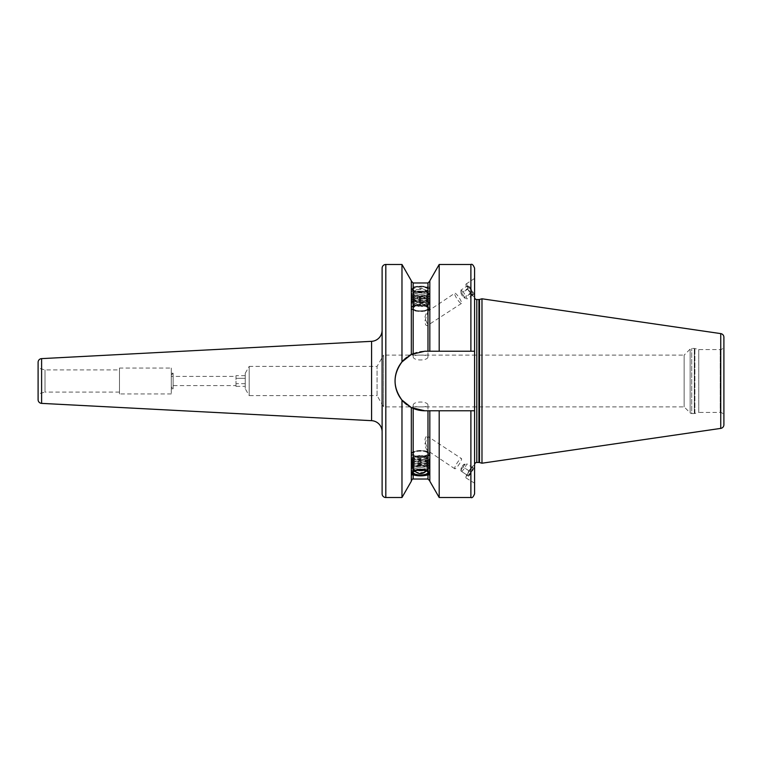 <?xml version="1.0" encoding="UTF-8"?>
<svg xmlns="http://www.w3.org/2000/svg" width="762" height="762" viewBox="0 0 762 762"><rect width="100%" height="100%" fill="white"/><g stroke="black" fill="none" stroke-linecap="round" stroke-linejoin="round"><path stroke-width="0.57" stroke-dasharray="3.81 2.86" d="M412.071 289.236A8.506 2.905 180 0 0 420.576 292.141A8.506 2.905 180 0 0 429.092 289.236A8.506 2.905 180 0 0 428.501 288.179A8.506 2.905 180 0 0 420.576 286.322A8.506 2.905 180 0 0 412.652 288.179A8.506 2.905 180 0 0 412.071 289.236M411.328 289.931A9.249 3.162 0 0 1 411.966 288.779A9.249 3.162 0 0 1 420.576 286.769A9.249 3.162 0 0 1 429.197 288.779A9.249 3.162 0 0 1 429.825 289.931A9.249 3.162 0 0 1 420.576 293.094A9.249 3.162 0 0 1 411.328 289.931L411.328 287.15L413.185 290.932C418.119 292.932 423.043 292.932 427.977 290.932L429.825 287.15L427.977 287.141C423.043 285.807 418.109 285.807 413.185 287.141L411.328 287.15L411.328 281.13L411.328 354.463L411.328 287.15M429.825 289.931L429.825 351.225L424.834 351.225L413.071 353.644M412.833 289.236A7.753 2.648 180 0 0 413.366 290.198A7.753 2.648 180 0 0 420.576 291.884A7.753 2.648 180 0 0 427.796 290.198A7.753 2.648 180 0 0 428.33 289.236A7.753 2.648 0 0 0 420.576 286.588A7.753 2.648 0 0 0 412.833 289.236M427.958 289.579A7.382 2.524 0 0 0 420.576 287.055A7.382 2.524 0 0 0 413.204 289.579A7.382 2.524 180 0 0 413.709 290.503A7.382 2.524 180 0 0 420.576 292.103A7.382 2.524 180 0 0 427.453 290.503A7.382 2.524 180 0 0 427.958 289.579L427.958 293.58A7.382 2.524 0 0 0 420.576 291.055A7.382 2.524 0 0 0 413.204 293.58A7.382 2.524 180 0 0 414.852 295.17A7.382 2.524 180 0 0 426.31 295.17A7.382 2.524 180 0 0 427.958 293.58M413.204 289.579L413.204 293.58M427.634 293.751A7.058 2.41 0 0 1 426.063 295.275A7.058 2.41 0 0 1 415.1 295.275A7.058 2.41 0 0 1 413.518 293.751A7.058 2.41 0 0 1 413.566 293.475A7.058 2.41 0 0 1 420.576 291.341A7.058 2.41 0 0 1 427.587 293.475A7.058 2.41 0 0 1 427.634 293.751A7.401 6.953 180 0 0 420.576 288.884M411.68 472.935A9.249 3.162 0 0 1 411.328 472.069L411.328 407.537L424.834 410.775L429.825 410.775L429.825 481.222M429.825 280.778L429.825 287.15M411.328 472.069A9.249 3.162 0 0 1 420.576 468.906A9.249 3.162 0 0 1 429.825 472.069L429.825 474.85M429.825 472.069A9.249 3.162 0 0 1 429.473 472.935M429.197 473.221A9.249 3.162 0 0 1 420.576 475.231A9.249 3.162 0 0 1 411.966 473.221M411.328 481.222L411.328 474.85M474.583 464.687L474.583 410.775L429.825 410.775L474.583 410.775L474.583 384.934L474.583 410.775L424.834 410.775A29.775 29.775 0 0 1 395.059 381A29.775 29.775 0 0 1 424.834 351.225A29.775 29.775 0 0 0 413.185 353.597L411.328 354.463L411.328 280.778M411.328 354.463L401.974 361.921C392.782 374.637 392.782 387.363 401.974 400.079L411.328 407.537M474.583 410.775L474.583 351.225L474.583 377.066L474.583 351.225L424.834 351.225L474.583 351.225L439.188 351.225L439.188 264.481M427.977 479.022L427.977 410.775L424.834 410.775M412.604 353.844A29.775 29.775 0 0 0 412.08 354.092M408.956 355.806A29.775 29.775 0 0 0 406.87 357.245M406.908 404.774A29.775 29.775 0 0 0 408.975 406.203M412.08 407.908A29.775 29.775 0 0 0 412.604 408.146M429.825 351.225L439.188 351.225M439.188 410.775L439.188 497.519M474.583 351.225L474.583 268.176M474.583 278.797L474.583 296.199L474.583 278.797M474.402 465.306L474.583 465.801A7.582 1.486 -56.7 0 0 474.402 465.306A7.582 1.486 -56.7 0 0 469.611 469.916A7.582 1.486 -56.7 0 0 465.887 477.479A7.582 1.486 123.3 0 0 466.068 477.974A7.582 1.486 123.3 0 0 470.868 473.364A7.582 1.486 123.3 0 0 474.583 465.801M466.068 477.974L474.583 483.203M481.984 463.21L481.984 298.79M723.9 416.138L723.9 345.862A3.696 3.696 0 0 1 720.204 349.558L698.744 349.558L694.887 348.52A2.219 2.219 0 0 0 694.315 348.453L691.715 348.453A2.219 2.219 0 0 0 690.153 349.101L684.143 355.111L684.143 406.889L684.143 355.111L383.591 355.111L383.591 406.889L383.591 355.111L377.076 366.389L377.076 395.611L383.591 406.889L684.143 406.889L690.153 412.899L690.153 349.101L690.153 412.899A2.219 2.219 0 0 0 691.715 413.547L691.715 348.453L691.715 413.547L694.315 413.547L694.315 348.453L694.315 413.547A2.219 2.219 0 0 0 694.887 413.48L694.887 348.52L694.887 413.48L698.744 412.442L698.744 349.558L698.744 412.442L720.204 412.442A3.696 3.696 180 0 1 723.9 416.138M413.185 405.336C412.899 400.945 428.263 400.945 427.977 405.336C428.273 407.508 412.89 407.508 413.185 405.336L413.185 453.647A7.401 2.534 0 0 1 420.576 451.114A7.401 2.534 0 0 1 427.977 453.647A7.401 2.534 0 0 1 420.576 456.181A7.401 2.534 0 0 1 413.185 453.647M427.977 405.336L427.977 436.836C426.32 435.626 425.282 436.95 424.863 440.779L427.977 450.837L427.977 453.647M454.762 468.763L427.977 450.837C426.968 450.656 425.901 448.447 424.777 444.198L427.768 436.397L461.467 458.572A6.106 1.2 -56.7 0 1 461.62 458.972A6.106 1.2 -56.7 0 1 458.619 465.058A6.106 1.2 -56.7 0 1 454.762 468.763A6.106 1.2 -56.7 0 1 454.619 468.363A6.106 1.2 -56.7 0 1 457.61 462.277A6.106 1.2 -56.7 0 1 461.467 458.572M461.467 303.428L427.977 325.164C426.253 326.384 425.225 325.003 424.901 321.012L427.977 311.163C426.882 311.487 425.806 313.753 424.767 317.954L427.977 325.164L427.977 356.664C428.273 354.492 412.89 354.492 413.185 356.664L413.185 308.353A7.401 2.534 0 0 1 420.576 305.819A7.401 2.534 0 0 1 427.977 308.353L427.977 311.163L454.762 293.237A6.106 1.2 56.7 0 1 458.619 296.942A6.106 1.2 56.7 0 1 461.62 303.028A6.106 1.2 56.7 0 1 461.467 303.428A6.106 1.2 56.7 0 1 457.61 299.723A6.106 1.2 56.7 0 1 454.619 293.637A6.106 1.2 56.7 0 1 454.762 293.237M413.185 356.664C412.899 361.055 428.263 361.055 427.977 356.664M427.977 308.353A7.401 2.534 0 0 1 420.576 310.886A7.401 2.534 0 0 1 413.185 308.353M377.076 395.611L377.076 366.389L249.193 366.389L249.193 395.611L377.076 395.611M249.193 395.611L249.193 366.389L245.25 373.228L245.25 388.772L249.193 395.611M173.117 373.228L173.117 388.772L171.269 388.772L171.269 373.228L173.117 373.228L171.269 375.085L171.269 386.915L173.117 388.772L173.117 373.228M245.25 373.599L245.25 388.401M171.269 386.915L171.269 375.085M171.269 388.772L171.269 373.228M171.269 368.056L171.269 393.944L171.269 368.056L119.482 368.056L119.482 393.944L119.482 368.056M171.269 393.944L119.482 393.944M119.482 369.903L119.482 392.097L119.482 369.903L45.006 369.903L38.1 368.056L38.1 393.944L38.1 368.056M119.482 392.097L45.006 392.097L45.006 369.903L45.006 392.097L38.1 393.944M38.1 399.688L38.1 362.312M382.114 330.251L382.114 431.749L382.114 330.251M382.114 404.327L382.114 357.673M401.974 361.921L401.974 264.481M401.974 497.519L401.974 400.079M245.25 386.344L245.25 375.656L245.25 386.344L236.001 386.344L236.001 383.667L236.001 386.344M245.25 383.667L236.001 383.667L236.001 381L236.001 383.667L245.25 383.667M245.25 378.333L236.001 378.333L236.001 381L236.001 377L236.001 378.333L245.25 378.333M245.25 375.656L236.001 375.656L236.001 377L236.001 375.656M236.001 385.62L236.001 385L236.001 385.62L171.269 385.62L171.269 376.38L236.001 376.38L236.001 377L236.001 376.38M236.001 385L236.001 377L236.001 385M171.269 385.62L171.269 376.38M471.145 472.24A5.553 1.086 -56.7 0 1 467.068 476.06A5.553 1.086 -56.7 0 1 469.325 471.04A5.553 1.086 -56.7 0 1 473.04 466.982A5.553 1.086 -56.7 0 1 471.145 472.24M473.04 467.954L466.849 463.877L464.744 468.03L461.772 471.602L460.896 471.03L467.963 475.678L470.935 472.107L473.04 467.954L472.164 467.382L469.192 470.954L466.858 474.955L467.068 476.06M473.04 466.982L472.164 467.382L466.849 463.877M470.935 472.107L464.744 468.03M462.21 466.354A2.772 0.543 -56.7 0 1 463.934 464.382A2.772 0.543 -56.7 0 1 463.115 466.954A2.772 0.543 -56.7 0 1 461.067 468.725A2.772 0.543 -56.7 0 1 462.21 466.354M461.067 468.725L460.896 471.03L463.001 466.877L465.973 463.306L463.934 464.382M467.963 475.678L461.772 471.602M469.192 470.954L463.001 466.877M474.402 296.694A7.582 1.486 -123.3 0 1 469.611 292.084A7.582 1.486 -123.3 0 1 465.887 284.521A7.582 1.486 56.7 0 1 466.068 284.026A7.582 1.486 56.7 0 1 470.868 288.636A7.582 1.486 56.7 0 1 474.583 296.199A7.582 1.486 -123.3 0 1 474.402 296.694L474.583 296.57M471.145 293.399A5.553 1.086 56.7 0 1 467.068 285.94A5.553 1.086 56.7 0 1 469.325 287.322A5.553 1.086 56.7 0 1 472.697 292.465A5.553 1.086 56.7 0 1 473.04 295.018A5.553 1.086 56.7 0 1 471.145 293.399M472.164 291.97L465.973 296.047L466.849 298.971L464.744 297.466L461.772 293.046L460.896 290.122L467.087 286.055L467.963 288.979L470.935 293.399L472.04 294.789L473.04 294.894L472.164 291.97L469.192 287.55L467.087 286.055L466.925 286.702L467.068 285.94M469.192 287.55L463.001 291.617L465.973 296.047M462.21 293.827A2.772 0.543 56.7 0 1 463.963 296.551A2.772 0.543 56.7 0 1 463.934 297.618A2.772 0.543 56.7 0 1 463.115 296.866A2.772 0.543 56.7 0 1 461.067 293.275A2.772 0.543 56.7 0 1 462.21 293.827M460.896 290.122L463.001 291.617M467.963 288.979L461.772 293.046M470.935 293.399L464.744 297.466M473.04 294.894L466.849 298.971M413.547 471.649A7.382 2.524 0 0 1 413.709 471.497A7.382 2.524 0 0 1 420.576 469.897A7.382 2.524 0 0 1 427.453 471.497A7.382 2.524 0 0 1 427.606 471.649M413.204 472.421L413.204 468.42A7.382 2.524 0 0 1 414.852 466.83A7.382 2.524 0 0 1 426.31 466.83A7.382 2.524 0 0 1 427.958 468.42L427.958 472.421M413.204 468.42A7.382 2.524 180 0 0 420.576 470.945A7.382 2.524 180 0 0 427.958 468.42M427.634 468.249A7.058 2.41 0 0 1 427.587 468.525A7.058 2.41 0 0 1 420.576 470.659A7.058 2.41 0 0 1 413.566 468.525A7.058 2.41 0 0 1 413.518 468.249A7.058 2.41 0 0 1 415.1 466.725A7.058 2.41 0 0 1 426.063 466.725A7.058 2.41 0 0 1 427.634 468.249A7.401 6.953 0 0 1 426.015 470.878M429.092 453.647A8.506 2.905 180 0 0 428.501 452.59A8.506 2.905 180 0 0 420.576 450.742A8.506 2.905 180 0 0 412.652 452.59A8.506 2.905 180 0 0 412.071 453.647A8.506 2.905 180 0 0 420.576 456.562A8.506 2.905 180 0 0 429.092 453.647M411.328 454.343A9.249 3.162 0 0 1 411.966 453.19A9.249 3.162 0 0 1 420.576 451.18A9.249 3.162 0 0 1 429.197 453.19A9.249 3.162 0 0 1 429.825 454.343A9.249 3.162 0 0 1 420.576 457.505A9.249 3.162 0 0 1 411.328 454.343L411.328 453.647A9.249 3.162 180 0 0 420.576 456.809A9.249 3.162 180 0 0 429.825 453.647L429.825 454.343M411.328 453.647A9.249 3.162 0 0 1 420.576 450.485A9.249 3.162 0 0 1 429.825 453.647M411.328 469.373A9.249 3.162 0 0 1 411.442 468.878A9.249 3.162 0 0 1 420.576 466.211A9.249 3.162 0 0 1 429.72 468.878A9.249 3.162 0 0 1 429.825 469.373A9.249 3.162 0 0 1 420.576 472.535A9.249 3.162 0 0 1 411.328 469.373L411.328 458.943A9.249 3.162 0 0 1 420.576 455.781A9.249 3.162 0 0 1 429.825 458.943L429.825 469.373M425.015 470.411A8.582 2.934 180 0 1 416.147 470.411A8.582 2.934 180 0 1 411.994 467.897A8.582 2.934 0 0 1 412.099 467.449A8.582 2.934 0 0 1 420.576 464.963A8.582 2.934 0 0 1 429.054 467.449A8.582 2.934 0 0 1 429.158 467.897A8.582 2.934 180 0 1 425.015 470.411L425.358 470.345A9.249 3.162 180 0 0 429.825 467.63A9.249 3.162 0 0 0 429.72 467.144A9.249 3.162 0 0 0 420.576 464.468A9.249 3.162 0 0 0 411.442 467.144A9.249 3.162 0 0 0 411.328 467.63A9.249 3.162 180 0 0 415.804 470.345A9.249 3.162 180 0 0 425.358 470.345M425.015 461.724A8.582 2.934 180 0 1 416.147 461.724A8.582 2.934 180 0 1 411.994 459.21A8.582 2.934 0 0 1 412.099 458.753A8.582 2.934 0 0 1 420.576 456.276A8.582 2.934 0 0 1 429.054 458.753A8.582 2.934 0 0 1 429.158 459.21A8.582 2.934 180 0 1 425.015 461.724L425.358 461.648A9.249 3.162 0 0 1 415.804 461.648A9.249 3.162 0 0 1 411.328 458.943M429.825 458.943A9.249 3.162 0 0 1 425.358 461.648M425.015 468.678A8.582 2.934 180 0 1 416.147 468.678A8.582 2.934 180 0 1 411.994 466.163A8.582 2.934 0 0 1 412.099 465.706A8.582 2.934 0 0 1 420.576 463.229A8.582 2.934 0 0 1 429.054 465.706A8.582 2.934 0 0 1 429.158 466.163A8.582 2.934 180 0 1 425.015 468.678L425.358 468.601A9.249 3.162 180 0 0 429.825 465.896A9.249 3.162 0 0 0 429.72 465.401A9.249 3.162 0 0 0 420.576 462.734A9.249 3.162 0 0 0 411.442 465.401A9.249 3.162 0 0 0 411.328 465.896A9.249 3.162 180 0 0 415.804 468.601A9.249 3.162 180 0 0 425.358 468.601M425.015 466.935A8.582 2.934 180 0 1 416.147 466.935A8.582 2.934 180 0 1 411.994 464.42A8.582 2.934 0 0 1 412.099 463.972A8.582 2.934 0 0 1 420.576 461.486A8.582 2.934 0 0 1 429.054 463.972A8.582 2.934 0 0 1 429.158 464.42A8.582 2.934 180 0 1 425.015 466.935L425.358 466.868A9.249 3.162 180 0 0 429.825 464.153A9.249 3.162 0 0 0 429.72 463.667A9.249 3.162 0 0 0 420.576 460.991A9.249 3.162 0 0 0 411.442 463.667A9.249 3.162 0 0 0 411.328 464.153A9.249 3.162 180 0 0 415.804 466.868A9.249 3.162 180 0 0 425.358 466.868M425.015 465.201A8.582 2.934 180 0 1 416.147 465.201A8.582 2.934 180 0 1 411.994 462.686A8.582 2.934 0 0 1 412.099 462.229A8.582 2.934 0 0 1 420.576 459.753A8.582 2.934 0 0 1 429.054 462.229A8.582 2.934 0 0 1 429.158 462.686A8.582 2.934 180 0 1 425.015 465.201L425.358 465.125A9.249 3.162 180 0 0 429.825 462.42A9.249 3.162 0 0 0 429.72 461.934A9.249 3.162 0 0 0 420.576 459.257A9.249 3.162 0 0 0 411.442 461.934A9.249 3.162 0 0 0 411.328 462.42A9.249 3.162 180 0 0 415.804 465.125A9.249 3.162 180 0 0 425.358 465.125M425.015 463.458A8.582 2.934 180 0 1 416.147 463.458A8.582 2.934 180 0 1 411.994 460.943A8.582 2.934 0 0 1 412.099 460.496A8.582 2.934 0 0 1 420.576 458.01A8.582 2.934 0 0 1 429.054 460.496A8.582 2.934 0 0 1 429.158 460.943A8.582 2.934 180 0 1 425.015 463.458L425.358 463.391A9.249 3.162 180 0 0 429.825 460.677A9.249 3.162 0 0 0 429.72 460.191A9.249 3.162 0 0 0 420.576 457.514A9.249 3.162 0 0 0 411.442 460.191A9.249 3.162 0 0 0 411.328 460.677A9.249 3.162 180 0 0 415.804 463.391A9.249 3.162 180 0 0 425.358 463.391M420.576 459.21A7.401 6.953 0 0 1 426.872 462.496A6.286 2.153 0 0 1 420.576 464.649A6.286 2.153 0 0 1 414.29 462.496A6.286 2.153 0 0 1 414.452 462.01A6.286 2.153 0 0 1 420.576 460.343A6.286 2.153 0 0 1 426.71 462.01A6.286 2.153 0 0 1 426.872 462.496L426.872 458.267A6.286 2.153 0 0 0 425.463 456.914A6.286 2.153 0 0 0 415.7 456.914A6.286 2.153 0 0 0 414.29 458.267A6.286 2.153 180 0 0 420.576 460.419A6.286 2.153 180 0 0 426.872 458.267M414.29 462.496L414.29 458.267M429.092 308.353A8.506 2.905 180 0 0 420.576 305.438A8.506 2.905 180 0 0 412.071 308.353A8.506 2.905 180 0 0 412.652 309.41A8.506 2.905 180 0 0 420.576 311.258A8.506 2.905 180 0 0 428.501 309.41A8.506 2.905 180 0 0 429.092 308.353M411.328 307.658A9.249 3.162 0 0 1 420.576 304.495A9.249 3.162 0 0 1 429.825 307.658A9.249 3.162 0 0 1 429.197 308.81A9.249 3.162 0 0 1 420.576 310.82A9.249 3.162 0 0 1 411.966 308.81A9.249 3.162 0 0 1 411.328 307.658L411.328 308.353A9.249 3.162 180 0 0 420.576 311.515A9.249 3.162 180 0 0 429.825 308.353L429.825 307.658M411.328 308.353A9.249 3.162 0 0 1 420.576 305.191A9.249 3.162 0 0 1 429.825 308.353M411.328 292.627A9.249 3.162 0 0 1 420.576 289.465A9.249 3.162 0 0 1 429.825 292.627A9.249 3.162 0 0 1 429.72 293.122A9.249 3.162 0 0 1 420.576 295.789A9.249 3.162 0 0 1 411.442 293.122A9.249 3.162 0 0 1 411.328 292.627L411.328 303.057A9.249 3.162 0 0 1 415.804 300.352A9.249 3.162 0 0 1 425.358 300.352A9.249 3.162 0 0 1 429.825 303.057L429.825 292.627M429.054 294.551A8.582 2.934 180 0 1 420.576 297.037A8.582 2.934 180 0 1 412.099 294.551A8.582 2.934 180 0 1 411.994 294.103A8.582 2.934 0 0 1 416.147 291.589A8.582 2.934 0 0 1 425.015 291.589A8.582 2.934 0 0 1 429.158 294.103A8.582 2.934 180 0 1 429.054 294.551L429.72 293.122M429.054 303.247A8.582 2.934 180 0 1 420.576 305.724A8.582 2.934 180 0 1 412.099 303.247A8.582 2.934 180 0 1 411.994 302.79A8.582 2.934 0 0 1 416.147 300.276A8.582 2.934 0 0 1 425.015 300.276A8.582 2.934 0 0 1 429.158 302.79A8.582 2.934 180 0 1 429.054 303.247L429.72 301.809A9.249 3.162 180 0 0 429.825 301.323A9.249 3.162 0 0 0 425.358 298.609A9.249 3.162 0 0 0 415.804 298.609A9.249 3.162 0 0 0 411.328 301.323A9.249 3.162 180 0 0 411.442 301.809A9.249 3.162 180 0 0 420.576 304.486A9.249 3.162 180 0 0 429.72 301.809M429.825 303.057A9.249 3.162 0 0 1 420.576 306.219A9.249 3.162 0 0 1 411.328 303.057M411.328 294.37A9.249 3.162 180 0 0 411.442 294.856A9.249 3.162 180 0 0 420.576 297.532A9.249 3.162 180 0 0 429.72 294.856A9.249 3.162 180 0 0 429.825 294.37A9.249 3.162 0 0 0 425.358 291.656A9.249 3.162 0 0 0 415.804 291.656A9.249 3.162 0 0 0 411.328 294.37M429.054 296.294A8.582 2.934 180 0 1 420.576 298.771A8.582 2.934 180 0 1 412.099 296.294A8.582 2.934 180 0 1 411.994 295.837A8.582 2.934 0 0 1 416.147 293.322A8.582 2.934 0 0 1 425.015 293.322A8.582 2.934 0 0 1 429.158 295.837A8.582 2.934 180 0 1 429.054 296.294L429.72 294.856M411.328 296.104A9.249 3.162 180 0 0 411.442 296.599A9.249 3.162 180 0 0 420.576 299.266A9.249 3.162 180 0 0 429.72 296.599A9.249 3.162 180 0 0 429.825 296.104A9.249 3.162 0 0 0 425.358 293.399A9.249 3.162 0 0 0 415.804 293.399A9.249 3.162 0 0 0 411.328 296.104M429.054 298.028A8.582 2.934 180 0 1 420.576 300.514A8.582 2.934 180 0 1 412.099 298.028A8.582 2.934 180 0 1 411.994 297.58A8.582 2.934 0 0 1 416.147 295.065A8.582 2.934 0 0 1 425.015 295.065A8.582 2.934 0 0 1 429.158 297.58A8.582 2.934 180 0 1 429.054 298.028L429.72 296.599M411.328 297.847A9.249 3.162 180 0 0 411.442 298.333A9.249 3.162 180 0 0 420.576 301.009A9.249 3.162 180 0 0 429.72 298.333A9.249 3.162 180 0 0 429.825 297.847A9.249 3.162 0 0 0 425.358 295.132A9.249 3.162 0 0 0 415.804 295.132A9.249 3.162 0 0 0 411.328 297.847M429.054 299.771A8.582 2.934 180 0 1 420.576 302.247A8.582 2.934 180 0 1 412.099 299.771A8.582 2.934 180 0 1 411.994 299.314A8.582 2.934 0 0 1 416.147 296.799A8.582 2.934 0 0 1 425.015 296.799A8.582 2.934 0 0 1 429.158 299.314A8.582 2.934 180 0 1 429.054 299.771L429.72 298.333M411.328 299.58A9.249 3.162 180 0 0 411.442 300.066A9.249 3.162 180 0 0 420.576 302.743A9.249 3.162 180 0 0 429.72 300.066A9.249 3.162 180 0 0 429.825 299.58A9.249 3.162 0 0 0 425.358 296.875A9.249 3.162 0 0 0 415.804 296.875A9.249 3.162 0 0 0 411.328 299.58M429.054 301.504A8.582 2.934 180 0 1 420.576 303.99A8.582 2.934 180 0 1 412.099 301.504A8.582 2.934 180 0 1 411.994 301.057A8.582 2.934 0 0 1 416.147 298.542A8.582 2.934 0 0 1 425.015 298.542A8.582 2.934 0 0 1 429.158 301.057A8.582 2.934 180 0 1 429.054 301.504L429.72 300.066M414.29 299.504L414.29 303.733A6.286 2.153 0 0 1 420.576 301.581A6.286 2.153 0 0 1 426.872 303.733L426.872 299.504A6.286 2.153 0 0 1 426.71 299.99A6.286 2.153 0 0 1 420.576 301.657A6.286 2.153 0 0 1 414.452 299.99A6.286 2.153 0 0 1 414.29 299.504A6.286 2.153 0 0 1 420.576 297.351A6.286 2.153 0 0 1 426.872 299.504A7.401 6.953 180 0 1 420.576 302.79M414.29 303.733A6.286 2.153 180 0 0 415.7 305.086A6.286 2.153 180 0 0 425.463 305.086A6.286 2.153 180 0 0 426.872 303.733M427.977 282.978L427.977 287.141M427.977 290.932L427.977 351.225M413.185 479.022L413.185 408.403M413.185 287.141L413.185 282.978M413.185 353.597L413.185 290.932M476.802 462.467L476.802 299.533M478.927 462.467L478.927 299.533M479.508 462.544L479.508 299.456M720.738 428.396L720.738 333.604M720.204 349.558L720.204 412.442L720.204 349.558M41.605 403.374L41.605 358.626M371.589 341.328L371.589 420.672M385.81 497.519L385.81 264.481M470.887 264.481L470.887 351.225M470.887 410.775L470.887 497.519M412.652 288.179L411.966 288.779M428.501 288.179L429.197 288.779M427.587 293.475A7.401 7.401 0 0 0 413.566 293.475M466.068 284.026L474.583 278.416M472.04 294.789L473.04 295.018M463.934 297.618L465.687 298.58M461.067 293.275L460.877 291.189M413.566 468.525A7.401 7.401 0 0 0 414.938 470.945M426.225 470.945A7.401 7.401 0 0 0 427.587 468.525M412.652 452.59L411.966 453.19M428.501 452.59L429.197 453.19M412.099 467.449L411.442 468.878M429.054 467.449L429.72 468.878M412.099 465.706L411.442 467.144M429.054 465.706L429.72 467.144M412.099 463.972L411.442 465.401M429.054 463.972L429.72 465.401M412.099 462.229L411.442 463.667M429.054 462.229L429.72 463.667M412.099 460.496L411.442 461.934M429.054 460.496L429.72 461.934M412.099 458.753L411.442 460.191M429.054 458.753L429.72 460.191M426.71 462.01A7.401 7.401 0 0 0 414.452 462.01M425.463 456.914L420.576 454.857L415.7 456.914M428.501 309.41L429.197 308.81M412.652 309.41L411.966 308.81M412.099 294.551L411.442 293.122M412.099 296.294L411.442 294.856M412.099 298.028L411.442 296.599M412.099 299.771L411.442 298.333M412.099 301.504L411.442 300.066M412.099 303.247L411.442 301.809M414.452 299.99A7.401 7.401 0 0 0 426.71 299.99M415.7 305.086L420.576 307.143L425.463 305.086"/><path stroke-width="1.14" d="M427.977 471.068L429.825 474.85L427.977 474.859C423.043 476.193 418.109 476.193 413.185 474.859L411.328 474.85L413.185 471.068C418.109 469.068 423.043 469.068 427.977 471.068L427.977 410.775L424.834 410.775L411.623 407.689M470.887 410.775L470.887 497.519L439.188 497.519L429.825 481.222L429.825 410.775L427.977 410.775L474.583 410.775L474.583 493.824L474.583 297.313A2.219 2.219 0 0 0 476.802 299.533L478.927 299.533A2.219 2.219 0 0 0 479.508 299.456L481.984 298.79L720.738 333.604L720.738 428.396L481.984 463.21L481.984 298.79M411.385 354.435L424.834 351.225L429.825 351.225L429.825 280.778L439.188 264.481L439.188 351.225L429.825 351.225M429.092 472.764A8.506 2.905 180 0 0 420.576 469.859A8.506 2.905 180 0 0 412.071 472.764A8.506 2.905 180 0 0 412.652 473.821A8.506 2.905 180 0 0 420.576 475.678A8.506 2.905 180 0 0 428.501 473.821A8.506 2.905 180 0 0 429.092 472.764M429.473 472.935A9.249 3.162 0 0 1 429.197 473.221L428.501 473.821M412.652 473.821L411.966 473.221A9.249 3.162 0 0 1 411.68 472.935M411.661 407.708L412.08 407.908A29.775 29.775 0 0 1 408.975 406.203M424.834 410.775A29.775 29.775 0 0 1 412.604 408.146L413.185 408.403L413.185 471.068M413.071 353.644L412.623 353.844A29.775 29.775 0 0 1 413.185 353.597L413.185 282.978L411.328 281.13M382.114 357.673L382.114 268.176A3.696 3.696 0 0 1 385.81 264.481L401.974 264.481L401.974 361.921C392.782 374.637 392.782 387.363 401.974 400.079L411.328 407.537L411.328 481.222L401.974 497.519L385.81 497.519A3.696 3.696 0 0 1 382.114 493.824L382.114 404.327M401.974 264.481L411.328 280.778L411.328 354.463L401.974 361.921M411.623 354.311A29.775 29.775 0 0 0 408.956 355.806M406.87 357.245A29.775 29.775 0 0 0 405.346 358.483M405.079 358.721A29.775 29.775 0 0 0 405.108 403.308M405.365 403.536A29.775 29.775 0 0 0 406.908 404.774M470.887 351.225L470.887 264.481C472.097 263.785 473.335 265.024 474.583 268.176L474.583 351.225L439.188 351.225M439.188 497.519L439.188 410.775M474.583 351.225L474.583 297.313M481.984 463.21L479.508 462.544A2.219 2.219 0 0 0 478.927 462.467L476.802 462.467A2.219 2.219 0 0 0 474.583 464.687L474.583 410.775M474.583 483.203L474.583 465.801L474.583 483.203M723.9 424.729L723.9 337.271L723.9 424.729A3.696 3.696 0 0 1 720.738 428.396M723.9 337.271A3.696 3.696 0 0 0 720.738 333.604M723.9 345.862L723.9 416.138M38.1 362.312L38.1 399.688A3.696 3.696 180 0 0 41.605 403.374L371.589 420.672L371.589 341.328L41.605 358.626A3.696 3.696 0 0 0 38.1 362.312M382.114 330.251A11.097 11.097 0 0 1 371.589 341.328M382.114 431.749A11.097 11.097 0 0 0 371.589 420.672M382.114 268.176L382.114 493.824M401.974 400.079L401.974 497.519M412.833 472.764A7.753 2.648 180 0 0 420.576 475.412A7.753 2.648 180 0 0 428.33 472.764A7.753 2.648 0 0 0 427.796 471.802A7.753 2.648 0 0 0 420.576 470.116A7.753 2.648 0 0 0 413.366 471.802A7.753 2.648 0 0 0 412.833 472.764M413.547 471.649A7.382 2.524 0 0 0 413.204 472.421A7.382 2.524 180 0 0 420.576 474.945A7.382 2.524 180 0 0 427.958 472.421A7.382 2.524 0 0 0 427.606 471.649M429.825 480.87L427.977 479.022L427.977 474.859M427.977 351.225L427.977 282.978L429.825 281.13M413.185 474.859L413.185 479.022C412.785 478.631 412.166 479.241 411.328 480.87M476.802 462.467L476.802 299.533M478.927 462.467L478.927 299.533M479.508 462.544L479.508 299.456M385.81 264.481L385.81 497.519M41.605 358.626L41.605 403.374M420.576 473.116A7.401 6.953 0 0 0 426.015 470.878M427.977 479.022L413.185 479.022M427.977 282.978L413.185 282.978M470.887 497.519C472.097 498.215 473.335 496.976 474.583 493.824M470.887 264.481L439.188 264.481M414.938 470.945A7.401 7.401 0 0 0 426.225 470.945"/></g></svg>
